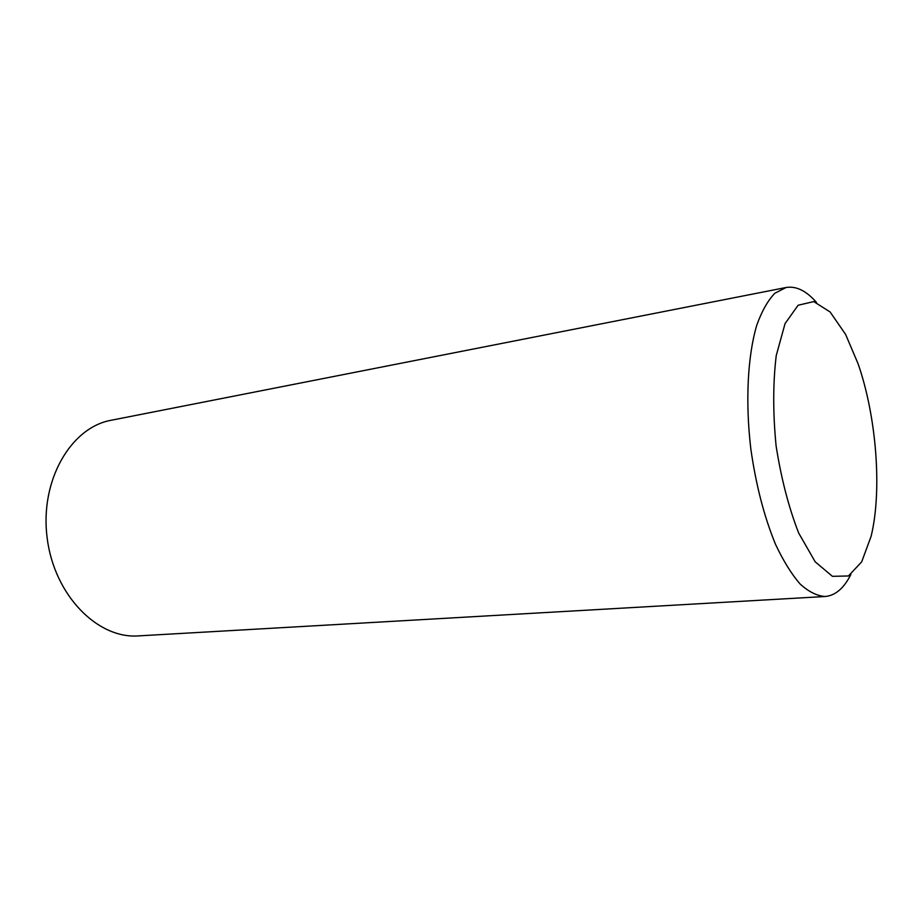 <?xml version="1.0" encoding="UTF-8"?>
<svg xmlns="http://www.w3.org/2000/svg" width="923" height="923" viewBox="0 0 923 923"><rect width="100%" height="100%" fill="white"/><g stroke="black" fill="none" stroke-linecap="round" stroke-linejoin="round"><path stroke-width="1.38" d="M825.15 596.5L138.485 635.889C97.607 639.062 54.169 595.254 47.142 537.89C39.677 480.595 70.852 427.349 111.222 420.253L786.084 287.503L774.87 293.226C767.901 300.402 761.879 311.028 756.802 325.115C747.642 355.863 745.23 401.62 750.826 448.924C755.949 485.002 764.186 516.811 775.539 544.362C783.327 560.884 791.507 574.094 800.091 583.994C808.698 591.793 817.051 595.97 825.15 596.5C835.338 595.6 843.91 588.286 850.856 574.533M816.451 302.375C806.298 290.791 796.168 285.83 786.084 287.503M858.067 363.72C876.458 416.331 882.296 490.517 871.116 536.275L861.69 561.853L848.433 575.975L832.408 576.321L815.171 561.795L798.683 533.033C788.704 507.454 781.17 478.345 776.081 445.728C772.886 412.881 772.943 382.814 776.243 355.551L785.058 323.592L798.13 305.236L813.74 301.59L830.1 311.962L845.595 334.391L858.067 363.72"/></g></svg>
